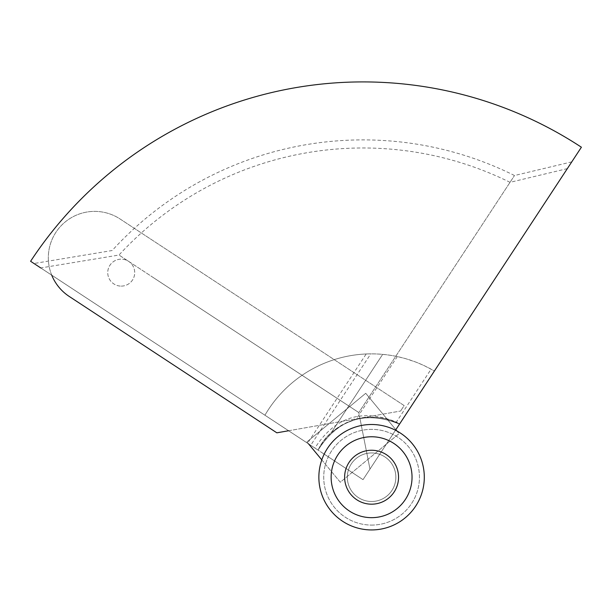 <?xml version="1.0" encoding="UTF-8"?>
<svg xmlns="http://www.w3.org/2000/svg" width="612" height="612" viewBox="0 0 612 612"><rect width="100%" height="100%" fill="white"/><g stroke="black" fill="none" stroke-linecap="round" stroke-linejoin="round"><path stroke-width="0.46" stroke-dasharray="3.06 2.29" d="M154.499 278.353L358.8 412.549L154.499 278.353M567.339 168.629L510.033 182.33A331.673 331.673 0 0 0 118.996 255.036L40.744 267.949L318.056 450.111C337.87 418.929 365.02 410.269 399.514 424.116C365.02 410.269 337.87 418.929 318.056 450.111L30.6 261.286A397.739 397.739 0 0 1 581.4 147.217L369.962 469.098L358.8 412.564L118.996 255.036L358.8 412.564L514.501 175.522L358.8 412.549L359.925 418.363C375.424 416.022 388.62 417.942 399.514 424.116L581.4 147.217L363.031 479.655L30.6 261.286L318.056 450.111C325.439 434.382 339.4 423.802 359.925 418.363L369.977 469.083L571.776 161.866L399.514 424.116C388.605 417.942 375.408 416.022 359.933 418.363C339.408 423.795 325.454 434.375 318.056 450.111L33.981 263.504L363.031 479.655L369.977 469.083M369.962 469.098L363.031 479.655L324.192 454.135L363.031 479.655L395.497 430.236M366.198 353.966C389.217 353.109 410.859 358.173 431.108 369.158L396.369 422.051C362.044 408.25 334.894 416.91 314.912 448.045L307.568 443.218L366.198 353.966L370.773 353.851L310.712 445.284L264.935 415.211A123.364 123.364 0 0 1 370.773 353.851M396.369 422.051L399.514 424.116L434.382 371.033L424.3 365.678L416.435 362.296L405.626 358.64L397.318 356.567A123.364 123.364 0 0 0 264.935 415.211L318.056 450.111C338.038 418.983 365.196 410.315 399.514 424.116L434.382 371.033L431.108 369.158M307.568 443.218L310.712 445.284M399.514 424.116C385.667 417.078 371.209 415.456 356.146 419.243A59.999 59.999 0 0 0 318.056 450.111L314.912 448.045M397.318 356.567L356.146 419.243M331.015 433.021L382.684 354.348L331.015 433.021M331.138 477.215A40.446 40.446 0 0 1 371.583 436.769A40.446 40.446 0 0 1 412.037 477.215A40.446 40.446 0 0 1 371.583 517.668A40.446 40.446 0 0 1 331.138 477.215M412.037 477.215A40.446 40.446 0 0 1 351.365 512.244A40.446 40.446 0 0 1 351.365 442.185A40.446 40.446 0 0 1 412.037 477.215A40.446 40.446 0 0 0 351.365 442.185A40.446 40.446 0 0 0 351.365 512.244A40.446 40.446 0 0 0 412.037 477.215M395.857 477.215A24.266 24.266 0 0 0 359.451 456.2A24.266 24.266 0 0 0 359.451 498.237A24.266 24.266 0 0 0 395.857 477.215A24.266 24.266 0 0 1 359.451 498.237A24.266 24.266 0 0 1 359.451 456.2A24.266 24.266 0 0 1 395.857 477.215M371.583 504.181A26.966 26.966 0 0 0 394.939 463.735A26.966 26.966 0 0 0 348.236 463.735A26.966 26.966 0 0 0 371.583 504.181A26.966 26.966 0 0 0 394.939 463.735A26.966 26.966 0 0 0 348.236 463.735A26.966 26.966 0 0 0 371.583 504.181A26.966 26.966 0 0 0 394.939 463.735A26.966 26.966 0 0 0 348.236 463.735A26.966 26.966 0 0 0 371.583 504.181A26.966 26.966 0 0 0 394.939 463.735A26.966 26.966 0 0 0 348.236 463.735A26.966 26.966 0 0 0 371.583 504.181M371.583 529.931A52.716 52.716 0 0 1 325.928 450.86A52.716 52.716 0 0 1 417.239 450.86A52.716 52.716 0 0 1 371.583 529.931A52.716 52.716 0 0 1 325.928 450.86A52.716 52.716 0 0 1 417.239 450.86A52.716 52.716 0 0 1 371.583 529.931M371.583 450.248A26.966 26.966 0 0 1 394.939 490.702A26.966 26.966 0 0 1 348.236 490.702A26.966 26.966 0 0 1 371.583 450.248A26.966 26.966 0 0 1 394.939 490.702A26.966 26.966 0 0 1 348.236 490.702A26.966 26.966 0 0 1 371.583 450.248M371.583 424.498A52.716 52.716 0 0 0 325.928 503.577A52.716 52.716 0 0 0 417.239 503.577A52.716 52.716 0 0 0 371.583 424.498M371.583 525.081A47.866 47.866 0 0 0 413.039 453.285A47.866 47.866 0 0 0 330.136 453.285A47.866 47.866 0 0 0 371.583 525.081A47.866 47.866 0 0 0 413.039 453.285A47.866 47.866 0 0 0 330.136 453.285A47.866 47.866 0 0 0 371.583 525.081M51.737 275.171A46.328 46.328 0 0 1 120.09 218.997L404.149 405.588L400.585 411.027L404.149 405.588L120.09 218.997A46.328 46.328 0 0 0 55.929 232.277A46.328 46.328 0 0 0 69.217 296.438L276.846 432.822L400.585 411.027L288.589 430.756M121.222 286.118A13.479 13.479 0 0 0 132.903 265.899A13.479 13.479 0 0 0 109.548 265.899A13.479 13.479 0 0 0 121.222 286.118A13.479 13.479 0 0 1 109.548 265.899A13.479 13.479 0 0 1 132.903 265.899A13.479 13.479 0 0 1 121.222 286.118M321.797 459.88L340.295 482.241L399.07 433.61L365.731 393.302L306.949 441.933L340.295 482.241L399.07 433.61L340.295 482.241L306.949 441.933L365.731 393.302L396.89 430.97M395.842 429.708L365.731 393.302L306.949 441.933L308.547 443.861M365.731 393.302L399.07 433.61L340.295 482.241L306.949 441.933L365.731 393.302M344.617 477.215A26.966 26.966 0 0 0 385.07 500.57A26.966 26.966 0 0 0 385.07 453.867A26.966 26.966 0 0 0 344.617 477.215M571.776 161.866L514.501 175.522A339.759 339.759 0 0 0 112.149 250.53L33.981 263.504"/><path stroke-width="0.92" d="M399.514 424.116L398.993 423.848M395.497 430.236L581.4 147.217A397.739 397.739 0 0 0 30.6 261.286L40.744 267.949M371.583 424.498A52.716 52.716 0 0 0 325.928 503.577A52.716 52.716 0 0 0 417.239 503.577A52.716 52.716 0 0 0 371.583 424.498M412.037 477.215A40.446 40.446 0 0 0 351.365 442.185A40.446 40.446 0 0 0 351.365 512.244A40.446 40.446 0 0 0 412.037 477.215M288.589 430.756L276.846 432.822L69.217 296.438A46.328 46.328 0 0 1 51.737 275.171M396.89 430.97L395.842 429.708M308.547 443.861L321.797 459.88M398.55 477.215A26.966 26.966 0 0 1 358.104 500.57A26.966 26.966 0 0 1 358.104 453.867A26.966 26.966 0 0 1 398.55 477.215"/></g></svg>
